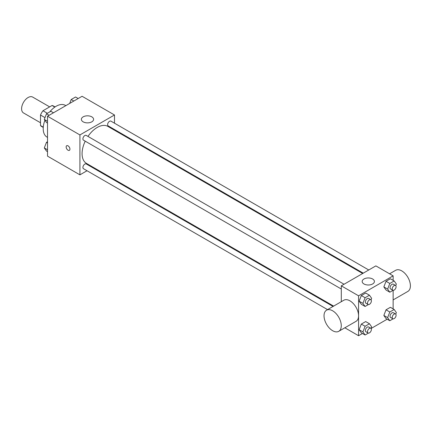 <?xml version="1.0" encoding="UTF-8"?>
<svg xmlns="http://www.w3.org/2000/svg" width="432" height="432" viewBox="0 0 432 432"><rect width="100%" height="100%" fill="white"/><g stroke="black" fill="none" stroke-linecap="round" stroke-linejoin="round"><path stroke-width="0.65" d="M49.664 106.888L32.665 97.07A9.164 5.292 120 0 0 25.601 99.527A9.164 5.292 120 0 0 21.6 108.745A9.164 5.292 120 0 0 23.495 112.941L40.5 122.758M47.358 113.281L42.973 110.749L52.067 105.5A11.826 6.831 120 0 1 53.433 105.986L55.075 106.931M43.27 127.132L40.5 125.534A11.826 6.831 120 0 0 41.607 126.473L43.249 127.418M40.5 125.534L40.5 115.036A11.826 6.831 120 0 1 42.973 110.749M44.993 117.628L40.5 115.036M54.837 107.098L52.067 105.5M44.912 120.28A18.328 10.584 120 0 0 43.2 128.704A18.328 10.584 120 0 0 46.996 137.09L47.52 137.392M65.848 105.646L65.324 105.343A18.328 10.584 120 0 0 49.772 111.888M87.021 170.748L79.92 174.847L47.52 156.141L47.52 116.23L82.08 96.277L114.485 114.982L114.485 123.185M93.101 167.238L92.524 167.573M85.228 141.172A21.384 12.344 120 0 0 82.08 153.646A21.384 12.344 120 0 0 86.513 163.431L333.639 306.11M362.68 273.494L107.897 126.398A21.384 12.344 120 0 0 87.977 136.409M114.485 129.53L114.485 130.199M79.92 174.847L79.92 134.935L114.485 114.982M368.755 269.984L110.932 121.133A2.749 1.588 120 0 0 108.815 121.867A2.749 1.588 120 0 0 107.617 124.637A2.749 1.588 120 0 0 108.184 125.896L363.258 273.159M333.056 306.445L86.222 163.933A2.749 1.588 120 0 0 84.105 164.673A2.749 1.588 120 0 0 82.906 167.438A2.749 1.588 120 0 0 83.473 168.696L327.559 309.62M341.296 289.013L83.473 140.162A2.749 1.588 -60 0 1 83.473 136.987A2.749 1.588 -60 0 1 86.222 135.4L344.045 284.251M79.92 134.935L47.52 116.23M83.165 121.84A6.107 3.526 180 0 1 81.373 119.345A6.107 3.526 180 0 1 87.485 115.819A6.107 3.526 180 0 1 93.593 119.345A6.107 3.526 180 0 1 89.824 122.607A6.107 3.526 180 0 1 83.165 121.84M69.93 149.121A2.673 1.544 60 0 1 69.379 150.347A2.673 1.544 60 0 1 66.706 148.802A2.673 1.544 60 0 1 66.706 145.719A2.673 1.544 60 0 1 68.764 146.432A2.673 1.544 60 0 1 69.93 149.121M69.379 150.347A2.673 1.544 60 0 1 66.706 148.802A2.673 1.544 60 0 1 66.706 145.714M341.296 301.687L341.296 285.838L375.856 265.885L393.136 275.859L393.136 280.352M387.175 319.21L371.099 328.493M362.464 333.477L358.576 335.723L344.849 327.802M386.03 290.018L383.848 286.913L386.03 281.286L390.393 278.764L386.03 281.286L383.848 286.913L386.03 290.018L389.81 292.199L387.628 289.094L389.81 283.468L394.173 280.951L396.355 284.056L395.75 285.622M361.319 332.818L359.132 329.713L361.319 324.086L365.683 321.57L361.319 324.086L359.132 329.713L361.319 332.818L365.099 335L362.918 331.895L365.099 326.273L369.463 323.752L371.644 326.857L371.039 328.423M393.136 290.32L393.136 308.885M358.576 335.723L358.576 295.817L393.136 275.859M386.03 318.551L383.848 315.446L386.03 309.82L390.393 307.303L386.03 309.82L383.848 315.446L386.03 318.551L389.81 320.733L387.628 317.628L389.81 312.001L394.173 309.485L396.355 312.59L395.75 314.156M361.319 304.285L359.132 301.18L361.319 295.553L365.683 293.036L361.319 295.553L359.132 301.18L361.319 304.285L365.099 306.466L362.918 303.361L365.099 297.734L369.463 295.218L371.644 298.323L371.039 299.889M358.576 295.817L341.296 285.838M363.976 283.97A6.107 3.526 180 0 1 362.183 281.475A6.107 3.526 180 0 1 368.296 277.949A6.107 3.526 180 0 1 374.404 281.475A6.107 3.526 180 0 1 370.634 284.731A6.107 3.526 180 0 1 363.976 283.97M326.554 310.198L343.84 300.218A12.193 7.042 60 0 1 353.236 303.485A12.193 7.042 60 0 1 358.56 315.76A12.193 7.042 60 0 1 356.033 321.343L338.753 331.317A12.193 7.042 60 0 1 326.554 324.281A12.193 7.042 60 0 1 326.554 310.198A12.193 7.042 60 0 1 335.956 313.465A12.193 7.042 60 0 1 341.275 325.739A12.193 7.042 60 0 1 338.753 331.317M393.136 299.921L407.873 291.411A12.193 7.042 -120 0 0 407.873 277.328A12.193 7.042 -120 0 0 395.68 270.292L389.583 273.807M368.366 304.582L365.099 306.466M370.813 299.705L368.653 298.458A2.749 1.588 120 0 0 366.536 299.198A2.749 1.588 120 0 0 365.337 301.963A2.749 1.588 120 0 0 365.904 303.221L368.064 304.468A2.749 1.588 120 0 0 370.813 302.881A2.749 1.588 120 0 0 370.813 299.705A2.749 1.588 120 0 0 368.696 300.445A2.749 1.588 120 0 0 367.497 303.21A2.749 1.588 120 0 0 368.064 304.468M362.918 303.361L359.132 301.18M365.099 297.734L361.319 295.553M369.463 295.218L365.683 293.036M393.077 290.315L389.81 292.199M395.528 285.439L393.368 284.191A2.749 1.588 120 0 0 391.246 284.931A2.749 1.588 120 0 0 390.047 287.696A2.749 1.588 120 0 0 390.614 288.954L392.774 290.201A2.749 1.588 120 0 0 395.528 288.614A2.749 1.588 120 0 0 395.528 285.439A2.749 1.588 120 0 0 393.406 286.178A2.749 1.588 120 0 0 392.207 288.943A2.749 1.588 120 0 0 392.774 290.201M387.628 289.094L383.848 286.913M389.81 283.468L386.03 281.286M394.173 280.951L390.393 278.764M368.366 333.115L365.099 335M370.813 328.244L368.653 326.997A2.749 1.588 120 0 0 366.536 327.731A2.749 1.588 120 0 0 365.337 330.496A2.749 1.588 120 0 0 365.904 331.754L368.064 333.002A2.749 1.588 120 0 0 370.813 331.414A2.749 1.588 120 0 0 370.813 328.244A2.749 1.588 120 0 0 368.696 328.979A2.749 1.588 120 0 0 367.497 331.744A2.749 1.588 120 0 0 368.064 333.002M362.918 331.895L359.132 329.713M365.099 326.273L361.319 324.086M369.463 323.752L365.683 321.57M393.077 318.848L389.81 320.733M395.528 313.978L393.368 312.73A2.749 1.588 120 0 0 391.246 313.465A2.749 1.588 120 0 0 390.047 316.229A2.749 1.588 120 0 0 390.614 317.488L392.774 318.735A2.749 1.588 120 0 0 395.528 317.147A2.749 1.588 120 0 0 395.528 313.978A2.749 1.588 120 0 0 393.406 314.712A2.749 1.588 120 0 0 392.207 317.477A2.749 1.588 120 0 0 392.774 318.735M387.628 317.628L383.848 315.446M389.81 312.001L386.03 309.82M394.173 309.485L390.393 307.303M47.52 123.115L46.483 122.515L44.302 119.41L46.483 113.789L50.846 111.267L53.482 112.79M47.52 121.268L44.302 119.41M49.118 115.306L46.483 113.789M69.676 103.442L71.194 99.517L75.562 97L78.197 98.523M73.829 101.039L71.194 99.517M47.52 151.648L46.483 151.049L44.302 147.944L46.483 142.322L47.52 141.723M47.52 149.807L44.302 147.944M47.52 142.922L46.483 142.322"/></g></svg>
